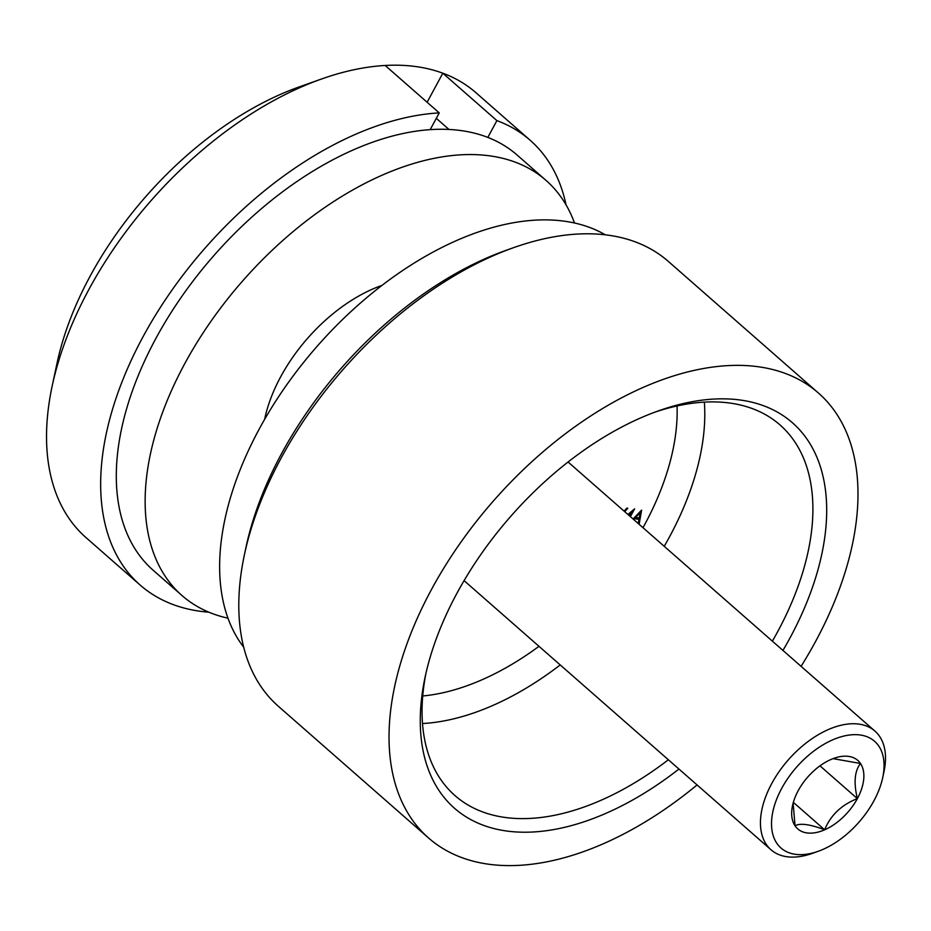 <?xml version="1.0" encoding="UTF-8"?>
<svg xmlns="http://www.w3.org/2000/svg" width="931" height="931" viewBox="0 0 931 931"><rect width="100%" height="100%" fill="white"/><g stroke="black" fill="none" stroke-linecap="round" stroke-linejoin="round"><path stroke-width="1.4" d="M801.079 666.328A295.79 173.282 131.2 0 0 815.672 641.296A295.79 173.282 131.2 0 0 818.535 393.126L668.33 261.413A295.79 173.282 131.2 0 0 607.78 235.124A295.79 173.282 131.2 0 0 513.9 247.553A295.79 173.282 131.2 0 0 281.15 458.04A295.79 173.282 131.2 0 0 244.376 554.911A295.79 173.282 131.2 0 0 278.288 706.21L428.481 837.923A295.79 173.282 131.2 0 0 697.063 784.938M425.944 673.276A246.494 144.398 131.2 0 0 454.98 795.586A246.494 144.398 131.2 0 0 505.44 817.499A246.494 144.398 131.2 0 0 668.353 759.766M678.932 769.041A256.351 150.17 -48.8 0 1 506.976 831.057A256.351 150.17 -48.8 0 1 425.095 677.151A256.351 150.17 -48.8 0 1 658.694 410.769A256.351 150.17 -48.8 0 1 740.052 399.993A256.351 150.17 -48.8 0 1 782.948 650.432M772.369 641.156A246.494 144.398 131.2 0 0 777.641 631.73A246.494 144.398 131.2 0 0 780.015 424.932A246.494 144.398 131.2 0 0 729.555 403.018A246.494 144.398 131.2 0 0 654.97 412.119M818.535 393.126A295.79 173.282 131.2 0 0 431.344 589.754A295.79 173.282 131.2 0 0 428.481 837.923M633.033 518.963L641.622 510.118L639.19 523.909L638.585 523.827M638.247 523.536L638.98 519.358L634.372 518.742L633.65 519.498M627.901 514.471L634.628 508.826L630.392 516.658M624.107 511.131L626.819 508.14L627.797 508.268L624.713 511.666M244.376 554.911L245.993 547.277A285.933 167.499 -48.8 0 1 506.545 250.16L513.9 247.553M639.946 511.713L639.83 512.399M638.864 517.892L638.654 519.079M638.317 523.141L639.19 523.909M634.127 517.822L637.782 518.311L638.98 519.358M633.755 518.206L634.372 518.742M639.225 517.95L640.156 512.678L635.594 517.461L639.225 517.95M639.539 512.143L640.156 512.678M634.989 516.926L635.594 517.461M631.265 511.561L631.881 512.097L628.518 515.006M629.728 516.077L631.881 512.097M605.313 234.81A276.076 161.726 131.2 0 0 563.965 221.136A276.076 161.726 131.2 0 0 294.615 374.006A276.076 161.726 131.2 0 0 243.678 647.196M566.06 204.89A295.79 173.282 131.2 0 0 530.146 140.244L476.078 92.821A295.79 173.282 131.2 0 0 442.819 73.2A295.79 173.282 131.2 0 0 415.517 66.52A295.79 173.282 131.2 0 0 385.178 65.473A295.79 173.282 131.2 0 0 321.649 78.96A295.79 173.282 131.2 0 0 52.113 386.318A295.79 173.282 131.2 0 0 86.024 537.618L140.104 585.029A295.79 173.282 131.2 0 0 200.654 611.33A295.79 173.282 131.2 0 0 208.881 612.191M385.178 65.473L439.246 112.895A295.79 173.282 131.2 0 0 158.945 309.627A295.79 173.282 131.2 0 0 140.104 585.029M439.246 112.895L430.169 129.677M530.146 140.244A295.79 173.282 131.2 0 0 496.898 120.623L487.821 137.404M427.12 102.259L442.819 73.2L496.898 120.623M321.649 78.96L299.561 86.781A266.219 155.954 131.2 0 0 56.989 363.404L52.113 386.318M793.119 803.15L795.051 825.82C800.066 822.899 809.935 824.226 824.633 829.789C830.603 815.242 841.508 804.85 857.358 798.612C853.552 782.75 854.588 771.043 860.5 763.478L833.047 758.637M857.37 798.623A45.549 26.685 -48.8 0 1 813.228 832.989A45.549 26.685 -48.8 0 1 792.525 805.606A45.549 26.685 -48.8 0 1 798.193 790.687A45.549 26.685 -48.8 0 1 834.036 758.276A45.549 26.685 -48.8 0 1 857.37 798.623M873.895 800.846A70.989 41.592 131.2 0 0 882.728 777.594A70.989 41.592 131.2 0 0 850.468 734.908A70.989 41.592 131.2 0 0 781.656 788.464A70.989 41.592 131.2 0 0 818.035 851.353A70.989 41.592 131.2 0 0 873.895 800.846M818.035 851.353L812.146 853.448A78.879 46.213 -48.8 0 1 770.973 849.747A78.879 46.213 -48.8 0 1 771.729 783.565A78.879 46.213 -48.8 0 1 874.977 731.138A78.879 46.213 -48.8 0 1 884.019 771.485L882.728 777.594M793.34 802.347L824.633 829.789M819.978 765.841L857.358 798.612M264.637 419.299A128.175 75.085 -48.8 0 1 382.106 285.351M227.944 618.184A276.076 161.726 -48.8 0 1 181.941 595.491A276.076 161.726 -48.8 0 1 210.86 321.439A276.076 161.726 -48.8 0 1 489.462 155.814A276.076 161.726 -48.8 0 1 545.985 180.358A276.076 161.726 -48.8 0 1 574.485 222.998M181.941 595.491L153.103 570.203A276.076 161.726 -48.8 0 1 182.022 296.151A276.076 161.726 -48.8 0 1 460.624 130.526A276.076 161.726 -48.8 0 1 517.147 155.07L545.985 180.358M704.36 402.134A246.494 144.398 -48.8 0 1 669.494 536.896A246.494 144.398 -48.8 0 1 664.222 546.322M560.206 664.932A246.494 144.398 -48.8 0 1 422.499 723.55M422.732 695.969A226.78 132.842 131.2 0 0 538.979 646.312M642.995 527.702A226.78 132.842 131.2 0 0 644.671 524.642A226.78 132.842 131.2 0 0 677.046 405.963M436.302 118.33L448.998 129.467M568.085 462.009L874.977 731.138M464.069 580.618L770.973 849.747"/></g></svg>
